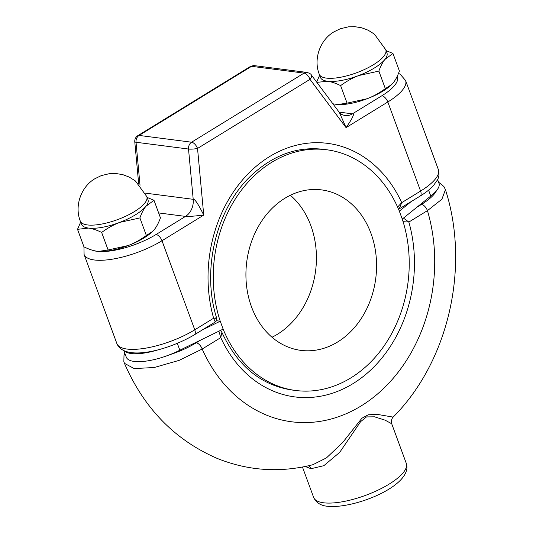 <?xml version="1.0" encoding="UTF-8"?>
<svg xmlns="http://www.w3.org/2000/svg" width="533" height="533" viewBox="0 0 533 533"><rect width="100%" height="100%" fill="white"/><g stroke="black" fill="none" stroke-linecap="round" stroke-linejoin="round"><path stroke-width="0.8" d="M411.203 201.587L399.344 211.161A121.357 97.552 97.4 0 0 326.802 149.78A121.357 97.552 97.4 0 0 234.753 199.895A121.357 97.552 97.4 0 0 220.236 321.212L223.14 329.114A121.357 97.552 97.4 0 0 295.682 390.489L291.864 389.996C260.89 385.192 237.565 365.964 221.881 332.312L220.762 337.622L218.91 331.173M223.14 329.114L179.841 350.214L177.336 343.412M295.682 390.489A121.357 97.552 97.4 0 0 387.731 340.374A121.357 97.552 97.4 0 0 402.248 219.063L399.344 211.161M251.503 306.841A80.903 65.039 -82.6 0 1 259.511 224.52A80.903 65.039 -82.6 0 1 321.619 189.901A80.903 65.039 -82.6 0 1 370.988 233.427A80.903 65.039 97.4 0 1 362.98 315.749A80.903 65.039 97.4 0 1 300.872 350.374A80.903 65.039 97.4 0 1 251.503 306.841M430.757 196.044A39.275 12.725 -20.2 0 0 436.46 190.734C434.288 195.005 429.305 199.555 421.503 204.392L416.966 207.184L430.757 196.044L428.592 190.148M416.966 207.184L402.248 219.063M436.46 190.734A39.275 12.725 -20.2 0 0 438.972 183.225L437.613 179.534M397.591 207.064L401.722 202.653L399.197 208.963M202.22 329.994L220.236 321.212L216.445 320.719M290.352 195.265A80.903 65.039 -82.6 0 1 310.852 225.652A80.903 65.039 97.4 0 1 271.997 337.236M391.462 84.734A35.438 11.479 159.8 0 1 391.335 84.854A35.438 11.479 159.8 0 1 367.224 98.698L347.076 103.142L340.627 85.62C346.517 81.269 352.546 77.918 358.709 75.553L378.863 71.102C380.602 66.219 382.607 62.341 384.879 59.469L392.961 53.467L386.085 50.588M337.729 104.555A35.438 11.479 -20.2 0 0 337.782 104.555A35.438 11.479 -20.2 0 0 367.224 98.698C373.393 96.333 379.423 92.975 385.312 88.625L378.863 71.102M140.026 185.291L136.022 142.258A6.469 5.203 97.4 0 1 139.1 135.422L251.556 66.325A6.469 3.231 -121.6 0 0 250.283 66.552L137.827 135.648A6.469 3.231 58.4 0 1 139.1 135.422L191.6 142.204L304.057 73.108L251.556 66.325A6.469 5.203 97.4 0 1 254.501 65.652L307.001 72.435A6.469 5.203 -82.6 0 0 304.057 73.108A6.469 3.231 -121.6 0 1 309.986 79.35L346.07 127.64L339.421 112.55L311.352 74.98A6.469 2.965 143.2 0 1 309.986 79.35L197.53 148.447A6.469 1.039 174.7 0 1 188.522 149.04A6.469 5.203 -82.6 0 1 191.6 142.204A6.469 3.231 58.4 0 1 197.53 148.447L203.739 215.092L161.992 240.743L194.765 329.814A6.469 3.231 58.4 0 1 194.332 334.837L215.259 321.979L213.626 318.221A127.827 102.756 -82.6 0 1 269.485 156.642A127.827 102.756 -82.6 0 1 401.722 202.653L420.59 191.061A50.968 16.51 -20.2 0 0 438.359 169.574L405.586 80.503A50.968 16.51 159.8 0 1 387.817 101.99L346.07 127.64C352.719 118.006 354.845 113.409 352.433 113.842A16.183 13.005 -82.6 0 1 345.071 115.521L345.058 115.521M345.071 115.521C342.259 114.928 340.38 113.935 339.421 112.55L339.408 112.523M158.641 212.934L185.504 216.405C186.63 216.744 192.706 216.305 203.739 215.092C198.263 204.039 194.752 198.782 193.206 199.315A16.183 13.005 -82.6 0 1 185.504 216.405L156.056 234.5A44.499 14.418 159.8 0 1 92.362 250.21M124.409 350.867A39.275 12.725 -20.2 0 0 158.587 349.695M123.883 350.634L126.288 357.177A39.275 12.725 -20.2 0 0 169.281 354.898A39.275 12.725 -20.2 0 0 179.841 350.214M403.428 218.117L408.858 222.048A127.827 102.756 -82.6 0 1 353.006 383.633A127.827 102.756 -82.6 0 1 220.762 337.622L202.187 349.035L179.168 360.355L154.244 367.504L134.203 368.583L124.442 363.326C143.99 408.325 174.864 439.998 217.078 458.367C248.218 470.886 280.138 473.004 312.838 464.723L326.462 457.894L342.586 442.63L361.9 418.232L368.303 414.767L377.491 414.414L393.141 417.106C393.087 416.626 390.249 420.903 391.715 423.762L385.112 420.171L374.506 416.806L366.524 416.913L360.654 421.596L339.721 452.337L323.851 465.682L310.986 468.714L305.222 466.502M156.056 234.5A6.469 3.231 -121.6 0 1 161.992 240.743A50.968 16.51 159.8 0 1 113.649 258.951A50.968 16.51 159.8 0 1 84.087 254.454L116.86 343.532A50.968 16.51 -20.2 0 0 146.422 348.029A50.968 16.51 -20.2 0 0 194.765 329.814L213.626 318.221C216.924 318.348 217.557 318.254 215.539 317.954M393.141 417.106C448.866 361.221 470.173 266.653 445.441 189.641L441.897 199.222L427.439 210.635L408.858 222.048L403.088 221.688M145.316 193.126L193.206 199.315L188.522 149.04L136.022 142.258A6.469 1.039 174.7 0 1 134.769 141.765L138.687 183.872M152.491 231.562A35.438 11.479 159.8 0 1 152.365 231.682A35.438 11.479 159.8 0 1 128.253 245.526L108.106 249.977L101.656 232.448C107.546 228.104 113.576 224.746 119.738 222.381L139.893 217.93C141.631 213.047 143.637 209.169 145.909 206.304L153.99 200.295L147.115 197.417M98.758 251.383A35.438 11.479 -20.2 0 0 98.812 251.389A35.438 11.479 -20.2 0 0 128.253 245.526C134.423 243.161 140.446 239.803 146.342 235.459L139.893 217.93M153.99 200.295L160.44 217.817C158.694 222.701 156.689 226.578 154.423 229.45L152.591 231.462L146.342 235.459M108.106 249.977L98.712 251.383L97.066 251.223C93.135 250.69 88.764 249.231 83.967 246.852L77.518 229.33L88.551 228.077C92.489 228.617 96.853 230.069 101.656 232.448M80.676 222.094L77.518 229.33M147.974 199.768A35.438 11.479 159.8 0 1 145.909 206.304A35.438 11.479 159.8 0 1 135.622 214.706A35.438 11.479 159.8 0 1 119.738 222.381A35.438 11.479 159.8 0 1 88.551 228.077A35.438 11.479 159.8 0 1 81.462 224.24L80.303 221.088A35.438 11.479 -20.2 0 0 100.857 224.22A35.438 11.479 -20.2 0 0 134.463 211.554A35.438 11.479 -20.2 0 0 146.822 196.617L147.974 199.768M392.961 53.467L399.41 70.989C397.665 75.873 395.659 79.75 393.394 82.615L391.568 84.634L385.312 88.625M347.076 103.142L337.682 104.555L332.885 103.802M316.869 82.362L327.522 81.249C331.459 81.782 335.823 83.241 340.627 85.62M319.647 75.266L316.649 82.062M386.945 52.934A35.438 11.479 159.8 0 1 384.879 59.469A35.438 11.479 159.8 0 1 374.592 67.871A35.438 11.479 159.8 0 1 358.709 75.553A35.438 11.479 159.8 0 1 327.522 81.249A35.438 11.479 159.8 0 1 320.433 77.405L319.274 74.26A35.438 11.479 -20.2 0 0 339.827 77.392A35.438 11.479 -20.2 0 0 373.44 64.726A35.438 11.479 -20.2 0 0 385.792 49.789L386.945 52.934M200.794 340.007L196.251 342.792A6.469 3.231 -121.6 0 1 202.187 349.035A152.911 122.916 97.4 0 0 361.194 405.899A152.911 122.916 97.4 0 0 427.439 210.635A6.469 3.231 -121.6 0 0 421.503 204.392M397.152 76.439A44.499 14.418 159.8 0 1 381.888 95.747A6.469 3.231 -121.6 0 1 387.817 101.99L420.59 191.061A6.469 3.231 58.4 0 1 420.157 196.084C425.667 192.713 430.078 189.228 433.396 185.631L437.353 180.067C439.079 177.229 439.412 173.731 438.359 169.574M381.888 95.747L352.433 113.842L339.101 112.117M196.251 342.792C188.329 347.616 179.335 351.653 169.281 354.898M406.279 463.344A49.349 15.99 159.8 0 1 377.97 490.147A49.349 15.99 159.8 0 1 323.518 502.779A49.349 15.99 159.8 0 1 313.644 497.429C316.202 502.739 320.806 505.684 327.469 506.263C354.179 509.268 413.728 485.343 406.279 463.344L391.715 423.762M308.607 465.762A6.469 5.203 -82.6 0 1 310.986 468.714M398.564 209.282L420.157 196.084M326.802 149.78L322.985 149.287C297.574 146.375 274.035 154.763 252.376 174.458C216.691 206.771 201.048 269.352 216.691 318.194C217.078 319.74 216.598 321.006 215.252 321.979M405.586 80.503L400.223 74.26L398.497 73.367M307.001 72.435C309.626 73.248 311.079 74.094 311.352 74.98M84.087 254.454L83.948 246.806M116.86 343.532C124.136 361.687 167.215 350.781 194.332 334.837M124.815 353.172L124.002 355.444L123.849 361.534L124.442 363.326M445.441 189.641L443.909 186.53L438.579 182.159M313.644 497.429L302.464 467.041M221.881 332.312L220.415 330.44M137.827 135.648C135.648 137.108 134.629 139.146 134.769 141.765M254.501 65.652L250.283 66.552M146.822 196.617L135.409 180.954L129.246 177.083L122.763 174.631L115.648 173.478L109.432 173.658L101.263 175.617L95.007 178.662C81.296 186.557 74.167 205.698 80.303 221.088M385.792 49.789L374.386 34.125L368.223 30.248L361.734 27.803L354.618 26.65L348.402 26.83L340.241 28.789L333.984 31.833C320.266 39.728 313.137 58.87 319.274 74.26"/></g></svg>
